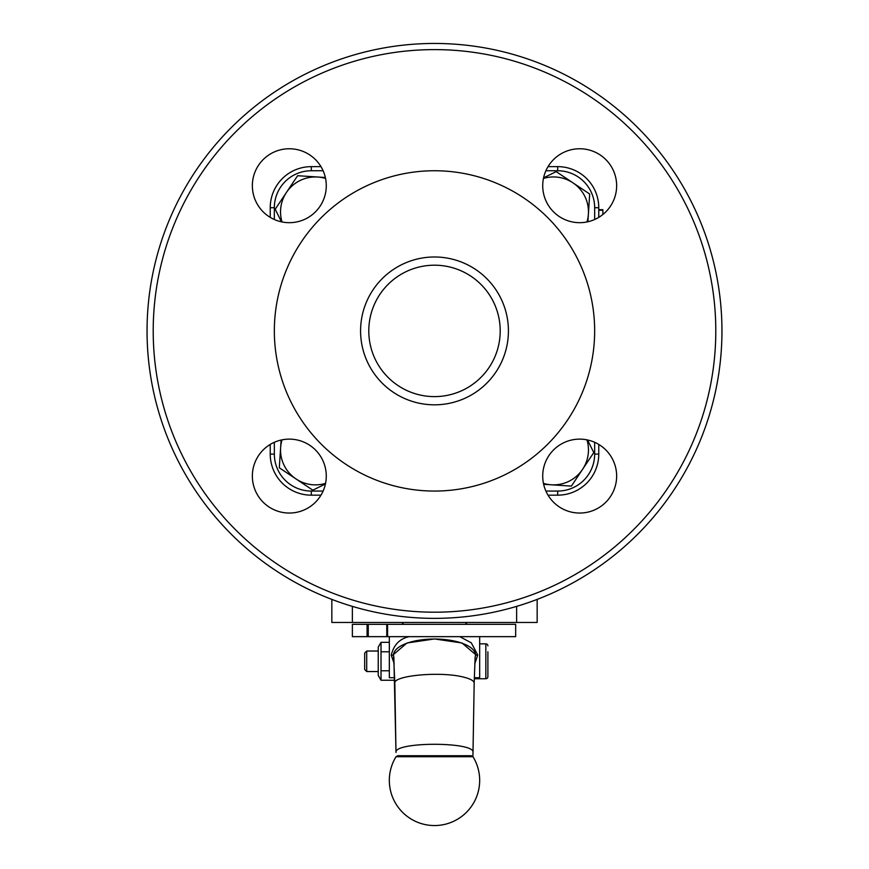 <?xml version="1.0" encoding="UTF-8"?>
<svg xmlns="http://www.w3.org/2000/svg" width="869" height="869" viewBox="0 0 869 869"><rect width="100%" height="100%" fill="white"/><g stroke="black" fill="none" stroke-linecap="round" stroke-linejoin="round"><path stroke-width="1.3" d="M409.245 636.651C399.686 638.682 393.69 644.863 391.267 655.204L394.233 663.797M474.767 663.807L477.733 655.052L471.291 642.81L459.755 636.651M391.267 655.204L392.799 655.172M476.201 655.128L462.026 642.995L434.5 638.943L406.964 642.995L392.799 655.128L406.964 642.995L434.5 638.943L462.026 642.995L476.201 655.128L477.733 655.052M434.5 755.737L397.774 755.737L396.025 756.714L472.975 756.714L471.226 755.737L434.5 755.737M394.689 677.711L389.334 677.711L389.334 636.651M479.666 636.651L479.666 677.711L474.311 677.711M387.585 624.333L515.675 624.333L515.654 636.651L387.585 636.651L387.585 624.333L386.77 624.333L386.77 636.651L387.585 636.651M386.77 636.651L368.26 636.651L368.26 624.333L367.087 624.333L367.087 636.651L368.26 636.651M367.087 624.333L352.369 624.333L352.369 636.651L367.087 636.651M368.26 624.333L386.77 624.333M403.705 624.333L401.836 622.465M465.295 624.333L467.164 622.465M331.839 599.404L331.839 622.465L537.161 622.465L537.161 599.404M320.965 166.642L311.308 166.642A41.06 41.06 0 0 0 270.237 207.713L270.237 217.369M270.237 444.439L270.237 454.096A41.06 41.06 0 0 0 311.308 495.167L320.965 495.167M600.088 216.533L598.763 216.533L598.763 207.713A41.06 41.06 0 0 0 557.692 166.642L548.035 166.642M548.035 495.167L557.692 495.167A41.06 41.06 0 0 0 598.763 454.096L598.763 444.439M598.763 217.369L598.763 207.713L594.657 207.713L594.657 219.509M602.869 214.502L602.869 209.668L598.763 209.668M598.763 210.244L602.869 210.244M282.034 439.855A34.901 34.901 0 0 0 280.611 447.687L281.111 440.051M325.43 483.957L312.818 490.181L296.068 478.982A34.901 34.901 0 0 0 325.549 483.37M296.068 478.982L279.307 467.794L280.611 447.687A34.901 34.901 0 0 0 296.068 478.982M325.549 178.438A34.901 34.901 0 0 0 317.717 177.015L325.354 177.515M281.447 221.834L275.223 209.223L286.422 192.473A34.901 34.901 0 0 0 282.034 221.953M286.422 192.473L297.611 175.712L317.717 177.015A34.901 34.901 0 0 0 286.422 192.473M586.966 221.953A34.901 34.901 0 0 0 588.389 214.122L587.889 221.758M543.57 177.852L556.182 171.627L572.932 182.827A34.901 34.901 0 0 0 543.451 178.438M572.932 182.827L589.693 194.015L588.389 214.122A34.901 34.901 0 0 0 572.932 182.827M543.451 483.37A34.901 34.901 0 0 0 551.283 484.793L543.646 484.294M587.553 439.975L593.777 452.586L582.578 469.336A34.901 34.901 0 0 0 586.966 439.855M582.578 469.336L571.389 486.097L551.283 484.793A34.901 34.901 0 0 0 582.578 469.336M326.277 476.093A36.954 36.954 0 0 1 289.312 513.047A36.954 36.954 0 0 1 252.358 476.093A36.954 36.954 0 0 1 289.312 439.127A36.954 36.954 0 0 1 326.277 476.093M616.642 185.716A36.954 36.954 0 0 1 579.688 222.681A36.954 36.954 0 0 1 542.723 185.716A36.954 36.954 0 0 1 579.688 148.762A36.954 36.954 0 0 1 616.642 185.716M616.642 476.093A36.954 36.954 0 0 1 579.688 513.047A36.954 36.954 0 0 1 542.723 476.093A36.954 36.954 0 0 1 579.688 439.127A36.954 36.954 0 0 1 616.642 476.093M326.277 185.716A36.954 36.954 0 0 1 289.312 222.681A36.954 36.954 0 0 1 252.358 185.716A36.954 36.954 0 0 1 289.312 148.762A36.954 36.954 0 0 1 326.277 185.716M434.5 49.609A281.295 281.295 0 0 1 715.795 330.904A281.295 281.295 0 0 1 434.5 612.2A281.295 281.295 0 0 1 153.205 330.904A281.295 281.295 0 0 1 434.5 49.609M434.5 618.359A287.454 287.454 0 0 1 147.046 330.904A287.454 287.454 0 0 1 434.5 43.45A287.454 287.454 0 0 1 721.954 330.904A287.454 287.454 0 0 1 434.5 618.359M434.5 491.061A160.157 160.157 0 0 1 274.343 330.904A160.157 160.157 0 0 1 434.5 170.748A160.157 160.157 0 0 1 594.657 330.904A160.157 160.157 0 0 1 434.5 491.061M500.207 330.904A65.707 65.707 0 0 1 434.5 396.612A65.707 65.707 0 0 1 368.793 330.904A65.707 65.707 0 0 1 434.5 265.197A65.707 65.707 0 0 1 500.207 330.904A65.707 65.707 0 0 0 434.5 265.197M487.889 645.895A2.053 2.053 0 0 0 485.836 643.842L485.836 678.743A2.053 2.053 0 0 0 487.889 676.69L487.889 651.804M487.889 656.551L487.889 676.69M389.334 642.321L381.013 642.321L381.013 680.253L378.243 675.463L378.243 647.123L381.013 642.321M389.334 651.804L381.013 651.804M389.334 670.77L381.013 670.77M394.754 680.253L381.013 680.253M366.707 651.022L364.687 653.043L364.687 669.543L366.707 671.552L366.707 651.022L378.243 651.022M475.158 657.073A40.962 16.098 -0 0 0 475.462 655.128A40.962 16.098 -0 0 0 434.5 639.03A40.962 16.098 -0 0 0 393.538 655.128A40.962 16.098 -0 0 0 393.842 657.094M392.799 655.128L393.538 655.128L394.83 683.153C393.288 675.582 439.497 671.281 462.449 676.853C470.086 678.602 473.996 680.709 474.17 683.153L475.137 657.007M393.853 656.953L395.992 752.358C394.135 741.605 474.865 741.605 473.008 752.358M395.992 752.456L394.83 683.186M516.631 606.377L516.631 622.465M352.369 606.377L352.369 622.465M311.308 170.748L311.308 166.642A41.06 41.06 0 0 0 270.237 207.713L274.343 207.713A36.954 36.954 0 0 1 311.308 170.748L323.105 170.748M323.105 491.061L311.308 491.061A36.954 36.954 0 0 1 274.343 454.096L270.237 454.096M557.692 166.642L557.692 170.748A36.954 36.954 0 0 1 594.657 207.713M311.308 491.061L311.308 495.167M594.657 442.299L594.657 454.096A36.954 36.954 0 0 1 557.692 491.061L557.692 495.167M594.657 454.096L598.763 454.096M545.895 170.748L557.692 170.748M274.343 454.096L274.343 442.299M274.343 219.509L274.343 207.713M557.692 491.061L545.895 491.061M360.581 330.904A73.919 73.919 0 0 0 434.5 404.824A73.919 73.919 0 0 0 508.419 330.904A73.919 73.919 0 0 0 434.5 256.985A73.919 73.919 0 0 0 360.581 330.904M473.008 752.402L474.17 683.197M472.899 756.595L473.008 752.424M396.025 756.714A45.166 45.166 0 0 0 434.5 825.55A45.166 45.166 0 0 0 472.975 756.714M515.675 636.651L515.675 624.333M474.289 678.743L485.836 678.743M479.666 643.842L485.836 643.842M366.707 671.552L378.243 671.552"/></g></svg>

